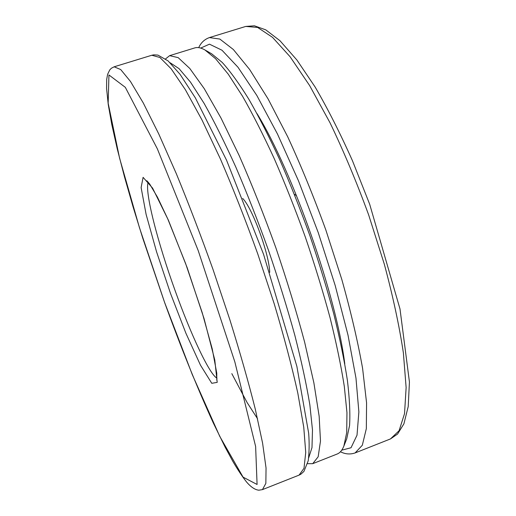<?xml version="1.0" encoding="UTF-8"?>
<svg xmlns="http://www.w3.org/2000/svg" width="516" height="516" viewBox="0 0 516 516"><rect width="100%" height="100%" fill="white"/><g stroke="black" fill="none" stroke-linecap="round" stroke-linejoin="round"><path stroke-width="0.77" d="M257.039 113.63C293.069 172.421 336.193 295.378 344.785 363.793M165.584 58.882L169.622 55.657L194.732 47.923C197.557 47.033 200.956 47.711 204.942 49.955L215.578 58.701L228.227 74.143L242.559 96.286C252.808 114.23 263.366 135.005 274.235 158.618C285.071 183.509 295.442 209.69 305.356 237.154C314.773 264.792 323.022 291.714 330.111 317.921C336.374 343.146 341.108 365.967 344.307 386.381L346.952 412.626L346.72 432.589L343.875 446.063C342.166 450.3 339.934 452.951 337.167 454.022L312.728 463.671L307.562 463.671M204.942 49.955L211.663 53.806L222.215 62.423C230.226 71.279 239.076 83.495 248.751 99.078C258.78 116.513 269.081 136.669 279.659 159.547C290.192 183.651 300.254 208.999 309.852 235.573C318.959 262.328 326.931 288.405 333.762 313.812C339.792 338.283 344.34 360.458 347.397 380.337C349.577 398.546 350.3 413.613 349.571 425.532L346.713 438.852L343.875 446.063M170.125 62.752L179.065 68.654L190.475 82.121L204.084 103.335C214.108 121.202 224.686 142.448 235.818 167.068C247.035 193.236 257.903 220.912 268.417 250.112C278.44 279.478 287.251 307.878 294.836 335.323C301.518 361.497 306.53 384.697 309.858 404.912L312.483 429.976L311.986 447.624L308.691 457.815M169.622 55.657L178.181 57.644L189.804 68.473L204.246 88.649L220.99 118.029L239.224 155.658C251.814 184.309 263.992 214.933 275.77 247.532C286.935 280.343 296.552 311.87 304.621 342.102L313.883 382.878L319.159 416.277L320.481 441.057L318.172 456.77L312.728 463.671M269.72 272.364C269.197 253.898 252.382 208.032 242.668 198.434M200.698 48.078L209.477 44.17L221.99 50.226L237.979 67.241L256.82 95.441L277.466 133.999L298.48 180.813L318.249 232.632L335.181 285.445L348.01 335.129L355.976 378.131L358.872 411.923L357.014 435.201L351.028 447.746L341.727 450.178M198.705 47.646C200.956 42.699 204.53 39.339 209.419 37.578L219.835 39.061L233.355 49.517L249.641 69.492L268.068 98.891L287.715 136.798C301.073 165.759 313.786 196.815 325.841 229.968L341.798 279.433C350.88 311.819 357.814 341.476 362.6 368.411L366.573 402.88L366.334 428.654L362.309 445.263L355.105 452.932C350.183 454.602 345.294 454.215 340.444 451.764M209.419 37.578L245.771 26.426L257.619 27.438L272.532 37.358L290.095 56.741L309.6 85.527L330.04 122.814C343.766 151.381 356.64 182.09 368.669 214.946L384.285 264.082C392.96 296.319 399.32 325.931 403.383 352.912L406.131 387.568L404.525 413.677L399.074 430.737L390.457 438.929L355.105 452.932M217.01 378.222C209.341 374.184 190.901 334.587 175.337 291.243C157.793 242.913 144.345 191.049 148.247 182.174M170.48 293.346L156.535 251.724L146.112 214.398L141.12 187.592L143.087 177.349L152.581 188.108L168.397 220.203L187.153 267.63L204.046 318.585L214.766 359.897L217.204 382.375L211.773 383.298L200.472 365.16L185.883 333.175L170.48 293.346M164.598 302.415L139.462 227.704L119.596 158.206L108.16 103.213L108.941 74.962L125.317 87.333L157.354 148.834L198.209 250.583L234.851 361.929L255.626 446.482L257.084 484.472L243.068 477.139L219.713 436.278L192.294 374.629L164.598 302.415M114.146 66.803L120.712 69.557L130.471 81.451L143.3 103.006L158.805 134.063L176.285 173.608C188.637 203.62 200.885 235.599 213.037 269.533L229.897 319.875C240.088 352.628 248.557 382.401 255.304 409.201L262.592 443.134L266.043 467.98L265.856 483.369L262.444 489.62L258.832 490.2C254.988 489.794 250.899 487.059 246.558 481.996C242.301 476.591 237.728 469.715 232.839 461.375L225.118 447.12L213.295 422.939C197.247 387.864 180.497 346.249 164.591 302.447L142.758 238.192L133.064 206.839L124.485 176.846L117.255 148.918L111.779 124.485L108.25 104.587L106.573 88.449L106.689 79.425L107.612 74.323L109.773 69.879L111.404 68.235L114.146 66.803L151.814 55.251L159.921 57.495L171.183 68.815L185.399 89.739L202.072 120.138L220.429 159.025C233.187 188.624 245.622 220.229 257.736 253.853L274.235 303.853C283.981 336.458 291.837 366.192 297.796 393.044L303.756 427.203L305.73 452.422L304.008 468.296L299.08 475.113L262.444 489.62M245.771 26.426L254.42 25.8L265.785 29.863L280.007 40.751L296.9 60.011L315.102 86.985C327.712 108.612 340.167 133.199 352.467 160.76L369.688 204.259L399.997 308.955L409.427 381.937L408.221 406.531L403.905 423.83L397.559 434.059L390.457 438.929M257.555 418.766L247.067 402.474L231.819 373.642M146.828 180.755L149.64 183.954L157.425 197.112L167.661 218.674L185.599 263.495L202.208 312.67L212.231 348.893L216.778 373.229L216.791 380.215M151.814 55.251L153.774 54.844L157.941 55.109L168.1 60.901L180.084 74.343L195.364 97.892L226.563 160.218L263.547 254.265L296.868 366.36L308.671 433.24C309.413 443.018 309.265 452.19 308.226 460.749L303.937 471.411L300.867 474.204L299.08 475.113M296.526 195.661L294.384 194.313"/></g></svg>
